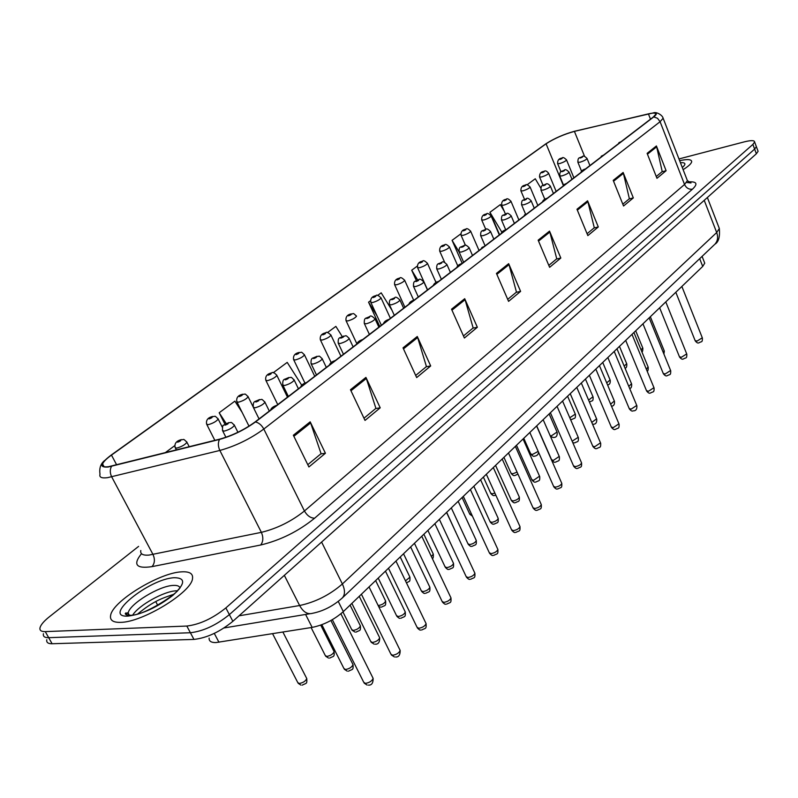 <?xml version="1.0" encoding="UTF-8"?>
<svg xmlns="http://www.w3.org/2000/svg" width="798" height="798" viewBox="0 0 798 798"><rect width="100%" height="100%" fill="white"/><g stroke="black" fill="none" stroke-linecap="round" stroke-linejoin="round"><path stroke-width="1.2" d="M704.305 262.063L704.744 263.18L702.719 266.422L343.33 611.597C334.143 619.747 323.749 625.014 312.148 627.398L215.829 642.58C211.121 642.629 208.886 641.133 209.136 638.101M120.568 622.36C142.413 622.37 191.44 592.306 192.498 578.7C193.286 573.642 189.615 571.358 181.505 571.857C159.53 572.705 112.767 601.084 110.633 615.328C109.685 620.206 113.007 622.55 120.568 622.36C142.413 622.37 191.44 592.306 192.498 578.7C193.286 573.642 189.615 571.358 181.505 571.857C159.53 572.705 112.767 601.084 110.633 615.328C109.685 620.206 113.007 622.55 120.568 622.36M683.118 169.655C688.524 166.263 691.377 163.61 691.686 161.685C691.607 159.311 687.587 158.972 679.627 160.657C687.587 158.972 691.607 159.311 691.686 161.685C691.377 163.61 688.524 166.263 683.118 169.655M108.658 466.66C103.85 467.319 101.835 466.431 102.593 463.987C103.491 461.693 106.453 458.72 111.481 455.099L546.081 143.81C554.351 138.473 563.797 134.333 574.41 131.391L648.405 113.875C653.462 112.718 655.926 112.837 655.806 114.244L653.323 117.007L254.981 422.032C244.118 429.873 232.408 435.568 219.859 439.1L108.658 466.66M108.159 467.02L219.47 439.449C232.328 435.828 244.338 429.992 255.47 421.942L653.771 116.887C657.263 114.084 657.153 112.747 653.422 112.887L574.73 131.201C564.216 134.084 554.69 138.224 546.141 143.61L111.062 455.159C99.87 463.728 98.902 467.678 108.159 467.02M46.793 639.707C46.264 642.45 48.03 643.787 52.099 643.737L193.954 639.417C206.852 637.961 219.819 631.926 232.866 621.313L756.364 153.765L754.629 149.096L756.364 146.652L756.075 145.884L756.364 146.652L754.629 149.096L229.365 614.62L754.629 149.096L752.883 144.418L754.629 141.994C754.439 140.249 751.008 140.199 744.335 141.854L678.958 158.942M193.954 639.417L190.393 632.744C203.281 631.238 216.278 625.203 229.365 614.62C216.278 625.203 203.281 631.238 190.393 632.744L48.688 637.682L190.393 632.744L186.822 626.051C199.709 624.495 212.727 618.45 225.864 607.916L752.883 144.418M43.411 633.722C42.863 636.435 44.618 637.762 48.688 637.682C44.618 637.762 42.863 636.435 43.411 633.722M138.593 546.391L49.436 616.724C43.99 621.063 40.848 624.734 40.02 627.717C39.461 630.41 41.207 631.707 45.267 631.617L186.822 626.051M587.587 200.797L598.3 226.951L587.857 235.609L576.974 209.246L587.587 200.797L587.887 201.724L577.343 210.133M623.128 172.468L633.323 197.904L623.557 206.004L613.213 180.368L623.128 172.468L623.418 173.375L613.562 181.236M656.405 145.954L666.111 170.712L656.963 178.303L647.118 153.356L656.405 145.954L656.674 146.832L647.457 154.194M464.705 298.701L477.354 327.26L464.386 338.013L451.528 309.195L464.705 298.701L465.074 299.709L451.957 310.173M417.274 336.497L430.691 365.953L416.676 377.584L403.02 347.848L417.274 336.497L417.663 337.544L403.479 348.856M365.923 377.404L380.217 407.818L365.025 420.416L350.472 389.723L365.923 377.404L366.352 378.481L350.96 390.761M310.173 421.833L325.424 453.254L308.906 466.96L293.345 435.239L310.173 421.833L310.631 422.94L293.873 436.307M549.523 231.121L560.824 258.033L549.623 267.32L538.151 240.178L549.523 231.121L549.842 232.078L538.54 241.096M508.665 263.669L520.605 291.39L508.575 301.365L496.446 273.415L508.665 263.669L509.014 264.657L496.855 274.362M460.795 233.884L452.077 240.338L462.202 263.35M504.166 211.071L500.316 204.627L489.932 212.318L499.578 234.742M540.805 188.129L535.259 178.762L526.969 184.887M342.242 336.556L335.858 326.382L327.399 332.636M301.734 385.215L287.21 362.392L273.165 372.796M242.133 412.386L234.871 401.145L219.181 412.756L224.956 424.247M174.742 445.663L165.206 452.715M417.264 266.113L411.708 270.223L416.376 280.597M370.462 300.766L368.546 302.173L379.778 326.472M392.037 310.362L381.185 292.826L377.574 295.499M520.605 291.39L516.216 292.317M507.698 299.36L516.466 292.108L509.014 264.657M560.824 258.033L556.495 259.011M548.805 265.375L556.745 258.801L549.842 232.078M325.424 453.254L320.826 453.902M307.789 464.685L321.075 453.693L310.631 422.94M380.217 407.818L375.659 408.556M363.978 418.212L375.908 408.357L366.352 378.481M430.691 365.953L426.182 366.771M415.698 375.449L426.431 366.571L417.663 337.544M477.354 327.26L472.895 328.138M463.458 335.948L473.144 327.938L465.074 299.709M666.111 170.712L661.981 171.769M656.255 176.508L662.22 171.57L656.674 146.832M633.323 197.904L629.123 198.941M622.809 204.168L629.373 198.742L623.418 173.375M598.3 226.951L594.041 227.959M587.079 233.714L594.291 227.759L587.887 201.724M368.546 302.173L376.975 315.729M285.874 393.863L287.809 396.895M219.181 412.756L226.183 423.548M411.708 270.223L417.703 280.008M435.08 280.397L436.267 282.352M452.077 240.338L459.069 251.869C459.01 245.315 460.905 247.849 464.117 245.545C464.925 244.358 466.601 245.106 469.154 247.799C467.937 249.375 465.274 250.801 461.144 252.078L459.069 251.869M489.932 212.318L501.862 232.198M756.364 153.765L758.1 151.311L757.811 150.533M214.283 633.403L218.971 642.27M305.584 614.45L312.148 627.398M338.262 601.433L343.33 611.597M699.676 258.662L702.719 266.422M111.481 455.099L116.628 464.815M653.771 116.887L657.522 118.294L660.086 121.705L263.809 429.035C250.253 438.93 235.6 446.072 219.849 450.451L107.58 477.663C101.605 478.441 99.082 477.284 100.009 474.202C99.102 468.276 100.658 463.688 104.708 460.436M140.797 550.51C140.129 554.002 142.822 555.538 148.877 555.109L261.375 532.346C277.086 528.505 291.44 521.383 304.437 510.989L684.534 184.478L687.397 180.657L686.928 179.43M111.52 466.331C109.815 469.523 109.875 473.034 111.69 476.855L153.007 554.48C155.121 559.278 154.792 563.328 152.019 566.63C136.189 568.954 132.677 564.645 141.495 553.682M688.315 181.894C696.794 181.346 698.18 183.769 692.465 189.166L314.621 518.201C310.572 518.111 307.17 515.707 304.437 510.989L263.809 429.035C261.694 425.164 258.921 422.8 255.47 421.942M662.729 117.216L663.138 118.234L660.086 121.705L684.534 184.478C686.3 188.069 688.943 189.625 692.465 189.166M314.621 518.201C298.402 531.338 280.417 540.276 260.667 545.014C263.27 541.613 263.51 537.393 261.375 532.346L219.849 450.451C218.014 446.421 217.894 442.76 219.47 439.449M260.667 545.014L152.019 566.63M45.267 631.617L52.099 643.737M225.864 607.916L232.866 621.313M648.405 113.875L650.48 119.191M574.41 131.391L584.605 156.448M546.081 143.81L563.169 185.136M239.021 615.817L299.629 605.522L284.337 575.348M341.983 598.271L342.422 597.842C333.335 605.961 323.389 611.108 312.597 613.283C307.639 614.719 303.31 612.136 299.629 605.522C315.489 602.111 329.744 594.929 342.372 583.976L321.604 542.061M157.735 605.293L155.76 601.622M714.419 244.667L342.422 597.842C345.155 594.6 345.145 589.971 342.372 583.976L716.694 232.537L704.225 200.328M707.367 197.525L719.327 228.497C720.055 236.876 718.589 242.113 714.898 244.208C717.711 241.076 718.31 237.186 716.694 232.537L719.327 228.497L718.789 227.111M272.587 633.712L297.724 682.47L299.21 683.497C303.1 682.789 305.614 681.153 306.771 678.569L306.372 677.781M186.632 441.683L186.951 442.301C184.986 444.815 181.565 446.75 176.677 448.117L175.101 447.488C174.313 443.459 176.428 440.835 181.425 439.618C184.398 440.187 182.423 437.643 186.951 442.301L189.226 446.73M177.645 442.202C180.368 441.204 181.326 440.496 180.548 440.057C177.834 441.055 176.867 441.773 177.645 442.202M321.843 624.694L343.898 668.445L345.504 669.512C349.414 668.804 351.928 667.178 353.035 664.624L352.636 663.836M224.208 431.12L222.482 430.481C222.423 426.551 222.842 424.785 223.739 425.184L228.817 422.601C231.929 423.169 229.884 420.606 234.442 425.344C232.537 427.828 229.136 429.753 224.208 431.12M227.959 423.04C225.196 424.047 224.258 424.755 225.126 425.164C227.899 424.147 228.846 423.439 227.959 423.04M234.123 424.716L237.914 432.267M332.337 619.677L363.698 682.23L365.404 683.397C369.434 682.709 372.008 681.023 373.125 678.36L372.696 677.502M127.401 612.814L126.194 614.749M177.006 590.789L176.089 590.829C164.009 591.218 139.012 605.084 132.807 614.919M180.079 588.036C179.46 586.061 177.176 585.183 173.216 585.423C159.261 585.822 129.366 604.046 128.169 613.073L128.259 615.188M174.443 577.712C149.316 578.48 100.817 617.871 128.149 616.086C142.483 614.161 157.406 607.238 172.917 595.328C185.316 583.787 185.824 577.922 174.443 577.712M125.745 612.964L125.216 613.802M311.11 627.557L325.245 655.457L326.771 656.435C330.572 655.727 333.025 654.141 334.123 651.697L333.754 650.969M217.904 418.491L218.203 419.07C216.338 421.454 213.016 423.319 208.228 424.676L206.602 424.097C205.884 420.097 207.929 417.544 212.737 416.446C215.749 416.995 213.724 414.471 218.203 419.07L222.353 427.319M209.146 418.91C211.819 417.923 212.747 417.244 211.919 416.855C209.256 417.843 208.328 418.531 209.146 418.91M342.95 611.966L351.689 629.512L353.235 630.44C356.955 629.722 359.339 628.206 360.387 625.881L360.048 625.203M247.879 396.267L248.148 396.806C246.383 399.06 243.161 400.855 238.472 402.202L236.797 401.683C236.148 397.723 238.133 395.239 242.762 394.232C245.774 394.741 243.779 392.307 248.148 396.806L253.126 406.85M239.33 396.586C241.974 395.609 242.861 394.95 241.994 394.621C239.37 395.599 238.482 396.247 239.33 396.586M378.122 605.443L378.671 605.463C382.322 604.734 384.646 603.268 385.634 601.064L385.324 600.425M276.637 374.94L276.886 375.439C275.21 377.574 272.078 379.309 267.49 380.656L265.764 380.177C265.165 376.287 267.101 373.873 271.559 372.915C272.707 371.798 274.472 372.636 276.886 375.439L287.47 397.145M268.298 375.17C270.891 374.202 271.749 373.574 270.851 373.284C268.268 374.252 267.41 374.88 268.298 375.17M405.494 580.854L409.933 577.183L409.643 576.595M304.257 354.462L304.487 354.92C302.891 356.955 299.849 358.631 295.34 359.958L293.574 359.529C293.026 355.679 294.911 353.324 299.22 352.457C302.252 352.935 300.198 350.531 304.487 354.92L314.731 376.277M296.108 354.611C298.661 353.644 299.479 353.045 298.562 352.796C296.008 353.743 295.19 354.352 296.108 354.611M351.868 603.398L370.731 641.472L372.367 642.49C376.197 641.782 378.641 640.215 379.688 637.792L379.329 637.063M255.041 407.818L253.265 407.229C252.876 399.868 255.33 402.212 259.41 399.569C262.562 400.127 260.457 397.584 264.966 402.262C263.17 404.606 259.869 406.451 255.041 407.818M258.622 399.978C255.909 400.985 255.001 401.663 255.909 402.022C258.632 401.015 259.54 400.337 258.622 399.978M264.677 401.673L269.305 411.06M378.222 578.091L396.486 615.577L398.152 616.545C401.903 615.827 404.287 614.32 405.284 612.026L404.955 611.338M284.587 385.494L282.761 384.965C282.462 377.683 284.726 380.127 288.736 377.504C291.888 378.023 289.824 375.559 294.223 380.137C292.517 382.352 289.305 384.137 284.587 385.494M287.998 377.883C285.325 378.88 284.457 379.529 285.405 379.838C288.088 378.841 288.946 378.192 287.998 377.883M293.953 379.599L298.412 388.776M403.539 553.772L421.244 590.7L422.93 591.617C426.611 590.899 428.925 589.443 429.873 587.258L429.573 586.63M312.916 364.088L311.05 363.609C310.761 356.467 313.006 358.901 316.856 356.337C320.048 356.836 317.923 354.402 322.282 358.91C320.666 361.015 317.544 362.741 312.916 364.088M316.178 356.696C313.544 357.684 312.716 358.302 313.684 358.571C316.327 357.584 317.155 356.965 316.178 356.696M322.033 358.412L326.322 367.399M682.3 167.54C686.31 164.019 685.682 162.393 680.415 162.672M431.359 556.495L433.314 554.191L433.055 553.642M330.801 334.771L331 335.2C329.494 337.135 326.532 338.751 322.113 340.068L320.307 339.679C319.799 335.888 321.634 333.594 325.803 332.786C326.452 331.579 328.187 332.387 331 335.2L340.936 356.207M322.831 334.851C325.345 333.893 326.133 333.315 325.195 333.105C322.681 334.053 321.893 334.631 322.831 334.851M455.808 532.276L455.608 531.538M356.327 315.828L356.507 316.237C355.07 318.073 352.187 319.639 347.848 320.946L346.013 320.606C345.554 316.866 347.349 314.621 351.379 313.863C353.564 314.472 352.227 311.649 356.507 316.237M348.526 315.848C351.01 314.901 351.768 314.342 350.801 314.163C348.327 315.1 347.569 315.659 348.526 315.848M462.092 497.533L469.603 513.812L471.658 514.471M380.885 297.604L381.065 297.973C379.688 299.729 376.875 301.245 372.616 302.542L370.741 302.243C370.342 298.552 372.087 296.357 375.988 295.659C376.686 294.472 378.372 295.25 381.065 297.973L390.412 318.332M373.264 297.554C375.708 296.627 376.437 296.088 375.449 295.938C373.005 296.866 372.277 297.405 373.264 297.554M427.878 530.391L445.045 566.78L446.76 567.647C450.361 566.919 452.616 565.523 453.533 563.438L453.254 562.849M340.108 343.539L338.202 343.11C337.943 336.078 340.148 338.532 343.858 336.028C346.093 336.666 344.836 333.754 349.215 338.542C347.679 340.537 344.646 342.202 340.108 343.539M343.22 336.357C340.626 337.335 339.828 337.933 340.826 338.162C343.429 337.185 344.227 336.586 343.22 336.357M348.985 338.073L353.125 346.881M451.299 507.907L467.957 543.757L469.693 544.575C473.224 543.847 475.418 542.5 476.296 540.515L476.037 539.967M366.222 323.798L364.277 323.419C364.088 316.477 366.172 318.971 369.803 316.507C370.531 315.29 372.287 316.108 375.09 318.971C373.624 320.866 370.671 322.482 366.222 323.798M369.205 316.816C366.651 317.784 365.883 318.362 366.9 318.552C369.464 317.584 370.232 317.006 369.205 316.816M374.88 318.542L378.87 327.16M473.842 486.251L490.022 521.593L491.777 522.361C495.239 521.633 497.383 520.326 498.221 518.441L497.982 517.932M391.329 304.826L389.354 304.497C389.175 297.674 391.249 300.148 394.741 297.744C395.489 296.527 397.234 297.325 399.958 300.148C398.571 301.963 395.698 303.519 391.329 304.826M394.182 298.033C391.668 298.991 390.93 299.539 391.968 299.699C394.491 298.741 395.229 298.193 394.182 298.033M399.778 299.749L403.628 308.198M483.389 477.084L490.68 493.124L492.366 493.802L494.89 493.094M404.546 280.048L404.706 280.387C403.399 282.063 400.656 283.539 396.476 284.816L394.571 284.557C394.212 280.916 395.918 278.761 399.698 278.123C400.406 276.966 402.082 277.724 404.706 280.387L413.683 300.208M397.085 279.938C399.489 279.021 400.197 278.502 399.19 278.382C396.786 279.3 396.077 279.819 397.085 279.938M503.937 457.344L511.029 473.164L512.725 473.803L517.064 472.127M427.359 263.121L427.499 263.44C426.242 265.036 423.568 266.472 419.469 267.739L417.534 267.52C417.214 263.919 418.88 261.814 422.541 261.215C423.279 260.048 424.925 260.786 427.499 263.44L436.017 282.492M420.037 262.971C422.411 262.053 423.09 261.554 422.072 261.465C419.698 262.372 419.02 262.871 420.037 262.971M523.777 438.282L530.69 453.882L532.406 454.481L538.181 451.389M449.354 246.791L449.483 247.091C448.276 248.617 445.663 250.003 441.633 251.27L439.678 251.081C439.389 247.52 441.025 245.465 444.586 244.916C445.344 243.769 446.98 244.497 449.483 247.091L457.753 265.844M442.182 246.592C444.516 245.694 445.174 245.215 444.137 245.146C441.793 246.043 441.144 246.532 442.182 246.592M550.191 435.788L551.408 435.808L557.024 432.057M470.581 231.031L470.7 231.31C469.543 232.767 466.99 234.123 463.03 235.37L461.045 235.22C460.785 231.719 462.391 229.704 465.852 229.176C466.631 228.019 468.236 228.727 470.7 231.31L479.039 250.462M463.538 230.802C465.852 229.904 466.481 229.435 465.434 229.395C463.129 230.293 462.491 230.752 463.538 230.802M569.782 417.763L575.298 414.122M491.079 215.809L491.189 216.068C490.082 217.465 487.578 218.782 483.688 220.029L481.683 219.909C481.463 216.438 483.039 214.463 486.401 213.984C487.159 212.827 488.755 213.525 491.189 216.068L499.309 234.941M484.177 215.54C486.451 214.662 487.059 214.213 486.002 214.193C483.728 215.071 483.119 215.52 484.177 215.54M495.558 465.394L511.279 500.226L513.054 500.954C516.456 500.226 518.55 498.959 519.348 497.154L519.139 496.685M415.479 286.582L413.474 286.283C413.354 279.539 415.319 282.073 418.741 279.689C419.509 278.482 421.234 279.26 423.898 282.043C422.571 283.769 419.768 285.275 415.479 286.582M418.222 279.958C415.738 280.906 415.03 281.435 416.087 281.564C418.571 280.617 419.279 280.088 418.222 279.958M423.728 281.674L427.459 289.963M516.496 445.284L531.787 479.618L533.583 480.316L539.538 476.187M438.74 269.006L436.696 268.756C436.496 262.223 438.89 264.387 441.843 262.303C442.651 261.126 444.346 261.894 446.95 264.607C445.683 266.253 442.94 267.719 438.74 269.006M441.354 262.562C438.91 263.49 438.232 264.008 439.309 264.108C441.753 263.17 442.441 262.652 441.354 262.562M446.79 264.258L450.401 272.397M536.705 425.873L551.578 459.738L553.383 460.396L559.218 456.406M463.658 245.794C461.244 246.712 460.586 247.21 461.673 247.28C464.087 246.353 464.745 245.864 463.658 245.794M469.015 247.48L472.506 255.47M572.156 441.194L578.221 437.304M482.74 235.759L480.645 235.58C480.536 229.206 482.71 231.47 485.583 229.395C486.411 228.228 488.077 228.966 490.571 231.6C489.403 233.106 486.8 234.482 482.74 235.759M485.154 229.625C482.78 230.542 482.142 231.021 483.249 231.061C485.623 230.143 486.261 229.664 485.154 229.625M490.441 231.3L493.822 239.141M503.578 220.009L501.463 219.869C501.463 213.485 503.249 216.039 506.301 213.814C507.139 212.627 508.785 213.345 511.229 215.969C510.112 217.405 507.558 218.752 503.578 220.009M505.892 214.024C503.548 214.931 502.94 215.39 504.057 215.41C506.401 214.502 507.009 214.044 505.892 214.024M511.109 215.689L514.391 223.39M591.767 422.421L596.585 418.85M588.575 400.077L592.984 396.766M510.88 201.096L510.989 201.345C509.922 202.682 507.478 203.969 503.648 205.196L501.623 205.106C501.433 201.685 502.979 199.749 506.251 199.301C507.039 198.143 508.615 198.832 510.989 201.345L518.89 219.949M504.107 200.797C506.361 199.929 506.949 199.49 505.872 199.49C503.628 200.368 503.039 200.807 504.107 200.797M606.699 382.86L610.091 379.968M530.032 186.882L530.131 187.111C529.104 188.388 526.71 189.645 522.949 190.862L520.895 190.802C520.755 187.41 522.261 185.505 525.443 185.096C526.221 183.979 527.787 184.647 530.131 187.111L537.832 205.445M523.378 186.552C525.593 185.685 526.171 185.266 525.084 185.286C522.87 186.153 522.301 186.572 523.378 186.552M624.186 366.132L626.669 363.689M548.555 173.116L548.645 173.336C547.657 174.562 545.313 175.789 541.613 176.986L539.548 176.966C539.438 173.595 540.924 171.73 544.007 171.371C545.293 170.333 546.839 170.991 548.645 173.336L556.156 191.41M542.022 172.767C544.206 171.909 544.765 171.5 543.677 171.54C541.483 172.398 540.934 172.807 542.022 172.767M641.073 349.873L642.739 347.918M566.48 159.799L566.57 159.999C565.612 161.186 563.318 162.373 559.677 163.57L557.593 163.57C557.503 160.248 558.959 158.413 561.982 158.074C562.76 156.957 564.286 157.605 566.57 159.999L573.892 177.834M560.066 159.42C562.221 158.583 562.76 158.184 561.662 158.243C559.508 159.091 558.969 159.48 560.066 159.42M523.688 204.807L521.553 204.707C521.583 198.403 523.378 200.926 526.301 198.762C527.139 197.595 528.755 198.293 531.179 200.877C530.101 202.253 527.608 203.56 523.688 204.807M525.922 198.971C523.608 199.859 523.019 200.308 524.136 200.308C526.451 199.41 527.049 198.961 525.922 198.971M531.069 200.617L534.251 208.188M610.63 404.147L614.34 400.995M543.119 190.124L540.964 190.064C541.004 183.869 542.75 186.363 545.623 184.228C546.939 183.141 548.545 183.839 550.44 186.303C549.413 187.62 546.969 188.897 543.119 190.124M545.263 184.418C542.989 185.306 542.411 185.734 543.548 185.715C545.822 184.827 546.401 184.398 545.263 184.418M550.341 186.054L553.433 193.495M628.804 386.392L631.507 383.728M561.902 175.939L559.727 175.899C559.757 169.804 561.712 172.149 564.306 170.173C565.154 169.026 566.74 169.705 569.064 172.208C568.076 173.465 565.682 174.712 561.902 175.939M563.957 170.363C561.712 171.231 561.164 171.65 562.301 171.61C564.545 170.732 565.104 170.313 563.957 170.363M568.974 171.979L571.976 179.291M646.32 369.155L648.126 367.02M580.056 162.213L577.872 162.203C577.912 156.218 579.817 158.533 582.37 156.588C583.218 155.45 584.794 156.119 587.079 158.573C586.121 159.79 583.787 161.006 580.056 162.213M582.041 156.757C579.827 157.625 579.288 158.034 580.435 157.974C582.66 157.106 583.188 156.697 582.041 156.757M586.989 158.363L589.922 165.555M663.238 352.407L664.215 350.831M361.414 594.231L390.92 654.16L392.656 655.268C396.596 654.56 399.1 652.954 400.157 650.43L399.768 649.632M276.337 405.673L276.308 405.683C273.495 406.711 272.567 407.419 273.544 407.798L273.574 407.788M388.476 568.236L417.035 627.238L418.79 628.285C422.651 627.577 425.085 626.031 426.092 623.637L425.743 622.899M306.252 382.771L306.213 382.771C303.449 383.798 302.562 384.476 303.569 384.806L303.599 384.796M414.441 543.308L442.092 601.403L443.878 602.4C447.658 601.682 450.022 600.196 450.98 597.921L450.661 597.243M334.901 360.836L334.871 360.836C332.138 361.853 331.3 362.501 332.327 362.781L332.367 362.771M439.359 519.368L466.162 576.595L467.967 577.533C471.668 576.814 473.982 575.378 474.89 573.213L474.601 572.585M362.362 339.798L362.332 339.808C359.649 340.806 358.841 341.424 359.898 341.674L359.928 341.664M463.309 496.366L489.294 552.735L491.129 553.632C494.76 552.904 497.004 551.518 497.882 549.463L497.613 548.874M388.716 319.619L388.686 319.629C386.042 320.616 385.264 321.215 386.352 321.414L386.382 321.414M486.331 474.251L511.558 529.792L513.413 530.63C516.964 529.902 519.159 528.565 519.997 526.61L519.747 526.062M414.022 300.248L413.992 300.248C411.389 301.235 410.651 301.804 411.748 301.973L411.778 301.963M508.496 452.975L532.984 507.698L534.86 508.496C538.351 507.767 540.485 506.471 541.293 504.605L541.064 504.097M438.351 281.624L438.311 281.624C435.758 282.592 435.04 283.15 436.157 283.28L436.187 283.27M529.832 432.476L553.642 486.421L555.528 487.169C558.949 486.431 561.034 485.174 561.802 483.398L561.602 482.93M461.743 263.709L461.713 263.719C459.189 264.677 458.501 265.205 459.638 265.305L459.668 265.295M550.391 412.726L573.543 465.902L575.448 466.611C578.799 465.872 580.844 464.655 581.582 462.96L581.403 462.521M484.256 246.462L484.226 246.472C481.743 247.42 481.074 247.929 482.231 247.998L482.261 247.998M570.231 393.673L592.754 446.112L594.67 446.77L600.495 442.83M505.952 229.854L505.922 229.864C503.468 230.802 502.83 231.29 503.997 231.34L504.027 231.33M589.363 375.289L611.288 427L613.223 427.628L618.939 423.808M526.86 213.844L526.83 213.854C524.416 214.782 523.797 215.261 524.964 215.28L525.004 215.27M607.847 357.544L629.203 408.546L631.138 409.135L636.744 405.444M547.019 198.403L546.989 198.413C544.615 199.33 544.017 199.789 545.204 199.789L545.234 199.779M625.692 340.397L646.51 390.711L648.455 391.259L653.961 387.678M566.48 183.5L566.45 183.51C564.106 184.418 563.538 184.857 564.725 184.837L564.755 184.827M642.959 323.818L663.248 373.464L665.203 373.973L670.599 370.511M585.283 169.106L585.253 169.116C582.939 170.014 582.38 170.443 583.577 170.393L583.607 170.393M659.647 307.789L679.447 356.776L681.412 357.255L686.709 353.893M603.448 155.201L603.418 155.211C601.133 156.099 600.595 156.508 601.802 156.448L601.832 156.438M675.806 292.268L695.128 340.616L697.093 341.065L702.3 337.793M621.004 141.755L620.974 141.765C618.729 142.643 618.211 143.042 619.418 142.962L619.447 142.952M702.08 256.387L704.744 263.18M102.593 463.987L104.019 466.67M653.422 112.887C655.896 111.53 662.36 114.822 663.138 118.234L687.397 180.657L690.998 182.951L686.509 182.473M754.629 141.994L758.1 151.311M309.804 613.752L224.038 627.956M282.901 632.066L306.771 678.569C307.12 684.445 306.512 682.809 302.193 685.153M176.358 449.932L175.42 448.107M300.906 685.093L298.143 683.268M344.317 669.253L347.25 671.158M225.914 437.284L222.802 431.11M348.447 671.208C352.736 668.864 353.364 670.539 353.035 664.624L330.901 620.495M364.147 683.108L367.12 685.063M368.387 685.123C371.629 685.362 373.205 683.108 373.125 678.36L340.896 613.762M137.964 613.772C153.396 601.084 162.054 598.281 173.266 594.46M179.061 589.323L178.353 589.453C179.301 591.966 143.6 616.734 129.795 615.218C126.313 615.228 124.917 614.5 125.605 613.044L128.169 613.073L129.346 615.228M320.716 625.113L334.123 651.697C334.452 657.472 333.823 655.796 329.674 658.101M214.842 440.346L206.891 424.676M328.527 658.061L325.634 656.195M350.083 605.113L360.387 625.881C360.736 631.527 359.998 629.901 356.078 632.106M248.996 426.152L237.066 402.212M355.05 632.096L352.038 630.201M375.639 580.575L385.634 601.064C385.973 606.65 385.175 604.984 381.444 607.128M277.744 404.596L266.013 380.676M380.536 607.128L378.611 606.45M400.217 556.964L409.933 577.183C410.162 582.69 409.633 580.615 406.501 582.969M304.936 383.06L293.804 359.988M371.11 642.22L374.172 644.166M259.051 418.91L253.555 407.818M375.24 644.185C378.282 644.395 379.768 642.26 379.688 637.792L359.24 596.315M396.835 616.275C398.631 618.021 399.678 618.679 400.007 618.241M288.367 396.456L283.031 385.504M400.965 618.241C404.776 616.086 405.633 617.732 405.284 612.026L385.454 571.139M421.563 591.348C423.329 593.123 424.416 593.782 424.815 593.333M316.487 374.93L311.29 364.107M425.673 593.313C429.304 591.218 430.212 592.904 429.873 587.258L410.641 546.949M423.878 534.241L433.314 554.191C433.474 557.243 433.144 558.69 432.326 558.53M331.18 362.561L320.507 340.118M446.671 512.346L456.057 532.805M356.945 343.948L346.192 321.005M381.364 325.255L370.92 302.612M472.426 516.156L469.832 514.291M445.344 567.378C447.099 569.174 448.207 569.842 448.676 569.373M343.469 354.272L338.422 343.569M449.444 569.343C452.895 567.308 453.843 569.024 453.533 563.438L434.86 523.688M468.226 544.316C469.942 546.121 471.069 546.79 471.618 546.311M369.394 334.422L364.477 323.848M472.306 546.281C475.578 544.316 476.615 545.992 476.296 540.515L458.162 501.314M490.261 522.111C491.967 523.937 493.114 524.595 493.713 524.106M394.312 315.34L389.534 304.896M494.331 524.067C497.453 522.151 498.521 523.857 498.221 518.441L480.586 479.768M495.847 495.199L494.84 495.468M404.895 307.24L394.731 284.906M494.301 495.508C493.593 495.947 492.456 495.299 490.89 493.573M517.932 474.052L515.149 475.458M427.568 289.874L417.673 267.839M514.66 475.508C513.922 475.957 512.775 475.319 511.229 473.583M538.53 452.177C538.401 454.421 537.144 455.738 534.76 456.137M444.686 262.372L439.808 251.38M534.321 456.187C533.872 456.755 532.715 456.117 530.87 454.271M549.134 413.933L557.184 432.416C557.433 435.768 556.286 437.454 553.722 437.464M465.483 245.355L461.164 235.5M553.323 437.513L550.51 436.506M567.587 396.207L575.448 414.461C575.587 419.539 574.68 417.603 572.056 419.409M485.763 229.345L481.793 220.168M571.687 419.449L570.47 419.359M511.508 500.705C513.194 502.55 514.361 503.209 514.989 502.7M418.302 296.976L413.643 286.662M515.548 502.65C518.57 500.765 519.608 502.541 519.348 497.154L502.201 459.01M531.997 480.067C533.623 481.902 534.8 482.571 535.508 482.052M441.384 279.29L436.845 269.106M536.017 482.002C538.889 480.187 540.007 481.882 539.727 476.625L523.049 438.99M551.767 460.157C553.393 462.002 554.57 462.66 555.308 462.132M463.638 262.253L459.209 252.188M555.757 462.082C558.51 460.306 559.657 462.032 559.398 456.815L543.149 419.678M572.784 442.651L574.41 442.89M485.094 245.824L480.775 235.879M574.829 442.84C577.523 441.075 578.59 442.87 578.39 437.683L562.56 401.035M505.723 229.814L501.583 220.148M593.253 424.257C595.787 424.277 596.954 422.591 596.734 419.199L581.313 383.03M585.453 379.05L593.114 397.085C593.233 402.132 592.316 400.167 589.782 401.933M505.453 214.083L501.723 205.355M602.739 362.452L610.221 380.257C610.47 383.249 609.572 384.796 607.547 384.875M524.535 199.42L520.994 191.031M619.477 346.372L626.789 363.968C626.929 366.751 626.33 368.147 625.014 368.137M543.029 185.316L539.638 177.176M635.697 330.791L642.849 348.177C642.829 350.841 642.5 352.038 641.851 351.758M560.984 171.779L557.682 163.77M525.583 214.223L521.663 204.966M611.497 406.192C613.742 406.112 614.739 404.486 614.48 401.334L599.438 365.624M544.815 199.261L541.064 190.303M629.652 388.446C631.148 388.407 631.807 386.94 631.637 384.038L616.964 348.786M563.448 184.907L559.817 176.129M647.128 371.1C647.876 371.349 648.245 370.082 648.245 367.309L633.921 332.497M581.543 171.191L577.961 162.423M663.916 354.093L664.325 351.1L650.34 316.726M391.339 654.968L394.441 656.963M270.652 410.032C271.2 408.047 273.255 406.481 276.786 405.324M395.569 656.993C398.681 657.243 400.207 655.048 400.157 650.43L369.035 586.909M417.404 627.996C419.199 629.762 420.267 630.44 420.636 630.011M300.686 387.03C301.205 385.105 303.2 383.579 306.671 382.451M421.633 630.021C425.563 627.836 426.441 629.472 426.092 623.637L395.958 561.064M442.431 602.101C444.207 603.906 445.314 604.585 445.753 604.146M329.454 365.005C330.003 363.08 331.948 361.594 335.29 360.536M446.651 604.136C450.391 602.011 451.309 603.687 450.98 597.921L421.773 536.256M466.471 577.233C468.226 579.059 469.364 579.747 469.872 579.288M357.035 343.888C357.524 342.033 359.419 340.576 362.721 339.529M470.68 579.268C474.241 577.203 475.199 578.919 474.89 573.213L446.571 512.446M489.583 553.333C491.299 555.179 492.456 555.857 493.054 555.398M383.499 323.619C384.047 321.754 385.893 320.337 389.055 319.37M493.772 555.368C497.144 553.383 498.201 555.049 497.882 549.463L470.391 489.563M511.817 530.351C513.513 532.206 514.69 532.894 515.338 532.406M408.905 304.168C409.484 302.292 411.289 300.906 414.342 300.008M515.987 532.366C519.209 530.431 520.286 532.136 519.997 526.61L493.304 467.558M533.224 508.216C534.889 510.082 536.086 510.77 536.795 510.271M433.324 285.465C433.922 283.619 435.688 282.263 438.641 281.395M537.373 510.231C540.505 508.316 541.563 510.052 541.293 504.605L515.348 446.381M553.852 486.9C555.508 488.775 556.715 489.463 557.453 488.945M456.815 267.48C457.384 265.664 459.119 264.338 462.012 263.5M557.982 488.895C561.004 487.009 562.041 488.805 561.802 483.398L536.585 425.992M573.742 466.351C575.368 468.226 576.575 468.905 577.373 468.376M479.418 250.173L484.516 246.273M577.842 468.336C580.685 466.531 581.842 468.256 581.582 462.96L557.044 406.332M592.934 446.521C594.55 448.416 595.767 449.094 596.575 448.546M501.194 233.495C501.782 231.719 503.448 230.442 506.191 229.674M597.004 448.496C599.727 446.73 600.894 448.486 600.675 443.229L576.784 387.379M611.458 427.389C613.073 429.294 614.29 429.962 615.118 429.394M522.181 217.425L527.079 213.674M615.507 429.344C618.141 427.598 619.278 429.414 619.088 424.187L595.827 369.085M629.353 408.905C630.939 410.8 632.156 411.469 633.023 410.89M542.421 201.924C543.019 200.178 544.625 198.951 547.229 198.243M633.373 410.85C635.886 410.89 637.063 409.204 636.894 405.793L614.221 351.419M646.649 391.05C648.235 392.955 649.452 393.614 650.32 393.015M561.962 186.961L566.68 183.35M650.639 392.965C653.173 391.21 654.2 393.165 654.091 388.008L631.986 334.352M663.377 373.773C664.963 375.688 666.18 376.337 667.048 375.718M580.834 172.518C581.443 170.802 582.989 169.615 585.463 168.967M667.337 375.678C669.771 373.953 670.809 375.938 670.729 370.811L649.163 317.853M679.567 357.065C681.123 358.97 682.34 359.619 683.228 358.99M599.069 158.553L603.617 155.071M683.497 358.95C685.811 357.275 686.918 359.21 686.819 354.172L665.781 301.893M695.238 340.886C696.774 342.791 697.991 343.429 698.888 342.801M616.694 145.056L621.173 141.625M699.138 342.761C701.412 341.095 702.469 343.05 702.4 338.063L681.861 286.452"/></g></svg>
